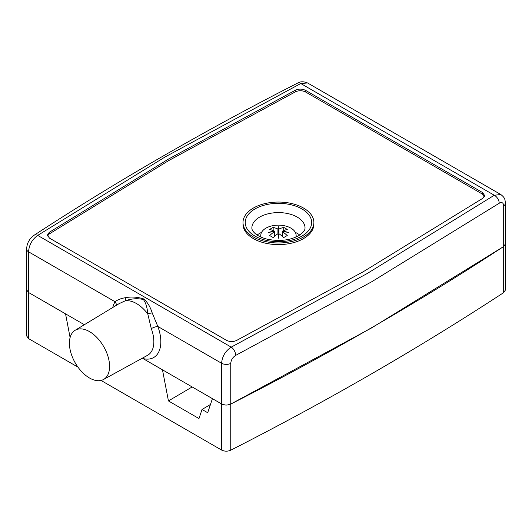 <?xml version="1.0" encoding="UTF-8"?>
<svg xmlns="http://www.w3.org/2000/svg" width="532" height="532" viewBox="0 0 532 532"><rect width="100%" height="100%" fill="white"/><g stroke="black" fill="none" stroke-linecap="round" stroke-linejoin="round"><path stroke-width="0.8" d="M192.158 386.95L168.445 400.928L162.473 369.813L142.33 358.182L221.605 403.948L212.421 398.648L207.686 412.732L202.034 409.467L198.981 418.558L168.445 400.928M503.684 292.613L503.684 205.831A6.643 3.837 0 0 0 505.4 203.251L505.4 290.046L503.684 292.613C418.405 348.433 327.433 400.955 230.755 450.192L230.755 404.081L371.695 327.878L503.684 246.509L505.4 243.935L503.684 246.509C418.405 302.322 327.433 354.851 230.755 404.081L227.131 405.045M225.156 405.012L221.605 403.948L221.605 363.27A6.643 3.837 0 0 0 230.755 363.403C231.054 359.951 232.697 357.285 235.689 355.396A6.643 3.638 -117.6 0 0 231.234 347.13C225.388 350.98 222.183 356.36 221.605 363.27L157.818 326.442L152.172 312.836C150.47 307.31 147.776 302.721 144.086 299.07C137.868 297.002 131.79 296.524 125.851 297.634L125.253 300.833C131.417 298.598 137.469 298.159 143.414 299.529C145.914 303.034 147.337 307.789 147.69 313.794L152.172 312.836M70.104 337.567L65.549 313.853L28.548 292.487L26.6 289.78L26.6 335.885L28.548 338.598L28.548 292.487L84.349 324.706M230.755 450.192C227.643 451.542 224.59 451.495 221.605 450.059L101.027 380.447M77.965 367.127L28.548 338.598M210.453 404.506L202.034 409.467M142.955 358.541A34.46 19.897 -120 0 0 157.818 326.442A4.981 1.137 -20.5 0 0 151.274 328.623L147.77 313.847M116.229 305.388A4.981 3.91 33.3 0 0 115.125 301.79A34.46 19.897 -120 0 0 112.764 307.483M125.22 300.826L119.095 303.646M125.851 297.634C121.023 298.386 117.452 299.769 115.125 301.79L28.548 251.809C29.094 244.88 32.153 239.413 37.706 235.397A6.643 4.023 -122.5 0 0 34.141 235.224C31.827 236.933 30.198 238.635 29.253 240.324C28.449 241.867 27.046 243.423 26.6 249.102A6.643 3.837 0 0 0 28.548 251.809L28.548 292.487L26.6 289.78L26.6 249.102M89.496 377.993A28.402 16.399 60 0 1 70.989 353.122A28.402 16.399 60 0 1 75.118 330.305A28.402 16.399 60 0 1 103.7 346.598A28.402 16.399 60 0 1 103.521 379.496A28.402 16.399 60 0 1 89.496 377.993M147.69 313.794A29.566 17.071 -120 0 0 125.253 300.833M230.755 363.403L230.755 404.081C227.643 405.431 224.59 405.391 221.605 403.948L221.605 450.059M299.755 235.044A26.573 15.342 0 0 0 295.327 232.364M261.564 232.364A26.573 15.342 0 0 0 257.142 235.044M253.385 236.986A35.444 20.462 0 0 0 292.015 241.422A35.444 20.462 0 0 0 313.893 222.516A35.444 20.462 0 0 0 278.449 202.054A35.444 20.462 0 0 0 243.004 222.516A35.444 20.462 0 0 0 253.385 236.986M313.893 222.516L313.893 224.138A35.444 20.462 180 0 1 292.015 243.044A35.444 20.462 180 0 1 253.385 238.609A35.444 20.462 180 0 1 243.004 224.138L243.004 222.516M484.499 196.308L482.497 194.14L305.514 91.956C302.223 90.374 298.864 90.327 295.44 91.817L168.524 160.677L49.25 233.954L47.501 235.975M482.497 192.511L305.514 90.334C302.223 88.751 298.864 88.698 295.44 90.187L168.524 159.048L49.25 232.324L47.361 235.164L49.503 238.143L226.486 340.32C229.777 341.903 233.136 341.956 236.56 340.467L363.476 271.606L482.75 198.33L484.639 195.49L482.497 192.511L482.497 194.14M503.684 205.831C503.412 202.699 501.922 201.841 499.216 203.251L371.695 281.774L235.689 355.396M307.576 82.965C303.659 81.376 300.361 81.409 297.687 83.059A6.643 3.638 62.4 0 1 300.766 83.524L307.576 82.965L500.772 194.499L494.294 195.251A6.643 4.023 57.5 0 1 499.216 203.251M295.819 237.152A17.649 10.188 -0 0 0 296.065 234.705A17.649 10.188 -0 0 0 290.931 228.135A17.649 10.188 -0 0 0 272.204 225.807A17.649 10.188 -0 0 0 260.833 234.705A17.649 10.188 -0 0 0 261.079 237.152M277.97 234.027L278.449 226.692A33.203 2.361 87.1 0 1 278.968 229.066A33.124 19.125 -60 0 1 283.736 227.437A31.687 18.294 60 0 1 285.498 228.374A31.687 18.294 60 0 1 287.253 229.472A33.124 19.125 120 0 0 282.492 231.101A33.203 27.006 8.6 0 1 288.411 232.444A33.203 27.006 171.4 0 0 282.492 231.699A33.124 19.125 60 0 1 287.253 235.576A31.687 18.294 120 0 0 283.736 237.605A33.124 19.125 -120 0 0 278.968 233.728A33.203 2.361 92.9 0 0 278.449 238.196A33.203 2.361 -92.9 0 0 277.93 233.728A33.124 19.125 120 0 0 273.162 237.605A31.687 18.294 -120 0 0 271.4 236.507A31.687 18.294 -120 0 0 269.638 235.576A33.124 19.125 -60 0 1 274.406 231.699A33.203 27.006 -171.4 0 0 268.48 232.444A33.203 27.006 -8.6 0 1 274.406 231.101L274.406 236.481M277.93 233.728L277.93 229.066A33.203 2.361 -87.1 0 1 278.449 226.692M278.449 230.861L278.928 234.027M278.968 229.066L278.968 233.728M282.492 236.481L282.492 231.101M278.888 234.326L278.003 234.326M274.406 231.101A33.124 19.125 -120 0 0 269.638 229.472A31.687 18.294 -60 0 1 273.162 227.437A33.124 19.125 60 0 1 277.93 229.066M278.449 238.196L278.449 234.585M281.601 235.723L282.492 234.426M283.736 230.562L283.736 227.437M273.162 227.437L273.162 230.562M274.406 234.439L275.29 235.729M151.274 328.623A29.479 17.017 60 0 1 147.564 355.31L103.521 379.496M251.875 227.935A26.573 15.342 180 0 1 278.449 212.594A26.573 15.342 180 0 1 305.022 227.935C304.776 228.394 306.206 230.629 298.612 235.743C289.508 240.537 278.868 241.634 266.712 239.054C262.163 237.851 258.585 236.235 255.965 234.206C253.119 231.879 251.756 229.791 251.875 227.935M301.937 236.075A33.217 19.179 0 0 0 287.047 203.989A33.217 19.179 0 0 0 246.363 227.477A33.217 19.179 0 0 0 301.937 236.075M49.25 232.324L49.25 233.954M305.514 90.334L305.514 91.956M295.44 90.187L295.44 91.817M231.234 347.13L37.706 235.397L165 157.02L300.766 83.524L494.294 195.251L367 273.634L231.234 347.13M75.118 330.305L119.208 303.579M500.772 194.499C505.447 198.084 504.915 199.779 505.4 203.251M297.687 83.059C204.434 130.653 116.581 181.372 34.141 235.224M260.833 234.705L260.594 236.933M296.065 234.705L296.304 236.933"/></g></svg>
